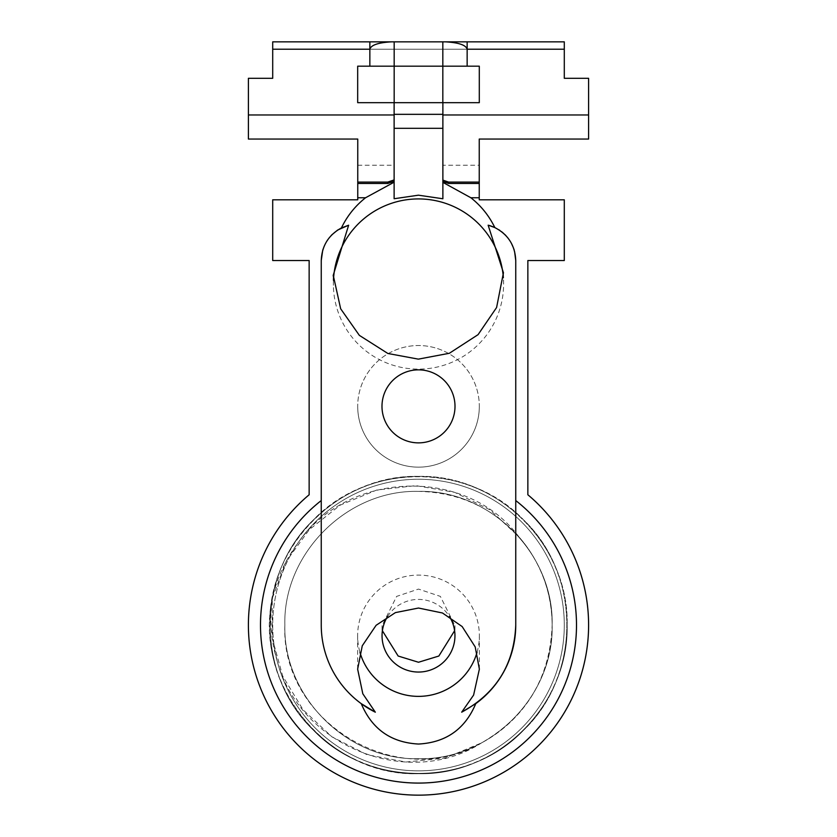 <?xml version="1.0" encoding="UTF-8"?>
<svg xmlns="http://www.w3.org/2000/svg" width="837" height="837" viewBox="0 0 837 837"><rect width="100%" height="100%" fill="white"/><g stroke="black" fill="none" stroke-linecap="round" stroke-linejoin="round"><path stroke-width="0.63" stroke-dasharray="4.18 3.14" d="M369.849 66.175L369.849 49.205L272.705 49.216L564.295 49.216L272.705 49.216L369.849 49.216L272.705 49.216L272.705 78.301L248.401 78.301L248.401 139.047L357.755 139.047L357.755 199.802L272.705 199.802L272.705 260.548L309.146 260.548L309.146 494.761A170.099 170.099 0 0 0 418.5 795.15A170.099 170.099 0 0 0 527.854 494.761L527.854 260.548L564.295 260.548L564.295 199.802L479.245 199.802L479.245 139.047L588.599 139.047L588.599 78.301L564.295 78.301L564.295 41.85L272.705 41.85L272.705 49.216L564.295 49.216L564.295 41.85L564.295 49.216L564.295 41.85L272.705 41.85L272.705 49.216L272.705 41.85L272.705 49.216L272.705 41.85L272.705 49.216L272.705 41.85L272.705 49.216L272.705 41.85L272.705 49.216L272.705 41.85L272.705 49.216L272.705 41.85L272.705 49.216L272.705 41.85L272.705 49.216L272.705 41.85L272.705 49.216L272.705 41.85L272.705 49.216L272.705 41.85L272.705 49.216L272.705 41.85L272.705 49.216L272.705 41.85L272.705 49.216L272.705 41.85L272.705 49.216L272.705 41.85L272.705 49.216L272.705 41.85L272.705 49.216L272.705 41.85L272.705 49.216L272.705 41.85L272.705 49.216L272.705 41.85L272.705 49.216L272.705 41.85L272.705 49.216L272.705 41.85L272.705 49.216L272.705 41.85L272.705 49.216L272.705 41.85L272.705 49.216L272.705 41.85L272.705 49.216L272.705 41.85L272.705 49.216L272.705 41.85L272.705 49.216L272.705 41.85L369.849 41.85L369.849 49.216L369.849 41.85L369.849 49.216L369.849 41.85L369.849 49.216L369.849 41.85L369.849 49.216L369.849 41.85L369.849 49.216L369.849 41.85L369.849 49.216L369.849 41.85L369.849 49.216L369.849 41.85L369.849 49.216L369.849 41.85L369.849 49.216L369.849 41.85L369.849 49.216L369.849 41.85L369.849 49.216L369.849 41.85L369.849 49.216L369.849 41.85L369.849 49.216L369.849 41.85L369.849 49.216L369.849 41.85L369.849 49.216L369.849 41.85L369.849 49.216L369.849 41.85L272.705 41.85L564.295 41.85L564.295 49.216L564.295 41.85L564.295 49.216L564.295 41.85L564.295 49.216L564.295 41.85L564.295 49.216L564.295 41.85L564.295 49.216L564.295 41.85L564.295 49.216L564.295 41.85L564.295 49.216L564.295 41.85L564.295 49.216L564.295 41.85L564.295 49.216L564.295 41.85L564.295 49.216L564.295 41.85L564.295 49.216L564.295 41.85L564.295 49.216L564.295 41.85L564.295 49.216L564.295 41.85L564.295 49.216L564.295 41.85L564.295 49.216L564.295 41.85L564.295 49.216L564.295 41.85L564.295 49.216L564.295 41.85L564.295 49.216L564.295 41.85L564.295 49.216L564.295 41.85L564.295 49.216L564.295 41.85L564.295 49.216L564.295 41.85L564.295 49.216L564.295 41.85L564.295 49.216L564.295 41.85L564.295 49.216L564.295 41.85L564.295 49.216L564.295 41.85L564.295 49.216L564.295 41.85L564.295 49.216L272.705 49.216L272.705 41.85L564.295 41.85L272.705 41.85L564.295 41.85L272.705 41.85L564.295 41.85L272.705 41.85L564.295 41.85L272.705 41.85L564.295 41.85L467.151 41.85L467.151 49.216L564.295 49.216L272.705 49.216L272.705 41.85L564.295 41.85L272.705 41.85L564.295 41.85L467.151 41.85L467.151 49.216L467.151 41.85L467.151 49.216L467.151 41.85L467.151 49.216L467.151 41.85L467.151 49.216L467.151 41.85L467.151 49.216L467.151 41.85L467.151 49.216L467.151 41.85L467.151 49.216L467.151 41.85L467.151 49.216L467.151 41.85L467.151 49.216L467.151 41.85L467.151 49.216L467.151 41.85L467.151 49.216L467.151 41.85L467.151 49.216L467.151 41.85L467.151 49.216L467.151 41.85L467.151 49.216L467.151 41.85L467.151 49.216L467.151 41.85L467.151 49.216L467.151 41.85L467.151 49.216L564.295 49.216L272.705 49.216L272.705 41.85L369.849 41.85L272.705 41.85L369.849 41.85L272.705 41.85L369.849 41.85L272.705 41.85L369.849 41.85L272.705 41.85L369.849 41.85L272.705 41.85L369.849 41.85L272.705 41.85L369.849 41.85L272.705 41.85L369.849 41.85L272.705 41.85L369.849 41.85L369.849 49.216L369.849 41.85L369.849 49.216L272.705 49.216L272.705 41.85L369.849 41.85M479.319 406.343A60.808 60.808 0 0 1 418.51 467.151A60.808 60.808 0 0 1 357.702 406.343A60.808 60.808 0 0 0 418.51 467.151A60.808 60.808 0 0 0 479.319 406.343A60.808 60.808 0 0 0 418.51 345.535A60.808 60.808 0 0 0 357.702 406.343A60.808 60.808 0 0 1 418.51 345.535A60.808 60.808 0 0 1 479.319 406.343M481.599 742.869C397.701 792.639 280.646 721.912 284.852 625.051C282.969 553.592 347.303 489.373 418.772 491.403C490.043 489.687 554.01 553.759 552.148 625.051C554.031 696.51 489.697 760.728 418.228 758.699C346.957 760.414 282.99 696.342 284.852 625.051C282.99 553.749 346.978 489.666 418.27 491.403C489.729 489.394 554.031 553.602 552.148 625.051C554.031 696.51 489.697 760.728 418.228 758.699C346.957 760.414 282.99 696.342 284.852 625.051C282.969 553.592 347.303 489.373 418.772 491.403C490.043 489.687 554.01 553.759 552.148 625.051C554.01 696.353 490.022 760.435 418.73 758.699C347.271 760.707 282.969 696.489 284.852 625.051C282.99 553.749 346.978 489.666 418.27 491.403C489.729 489.394 554.031 553.602 552.148 625.051C554.031 696.51 489.697 760.728 418.228 758.699C346.957 760.414 282.99 696.342 284.852 625.051C282.969 553.592 347.303 489.373 418.772 491.403C490.043 489.687 554.01 553.759 552.148 625.051C554.01 696.353 490.022 760.435 418.73 758.699C347.271 760.707 282.969 696.489 284.852 625.051C282.99 553.749 346.978 489.666 418.27 491.403C489.729 489.394 554.031 553.602 552.148 625.051C554.031 696.51 489.697 760.728 418.228 758.699C346.957 760.414 282.99 696.342 284.852 625.051C282.969 553.592 347.303 489.373 418.772 491.403C490.043 489.687 554.01 553.759 552.148 625.051C554.01 696.353 490.022 760.435 418.73 758.699C347.271 760.707 282.969 696.489 284.852 625.051C282.99 553.749 346.978 489.666 418.27 491.403C489.729 489.394 554.031 553.602 552.148 625.051C554.031 696.51 489.697 760.728 418.228 758.699C346.957 760.414 282.99 696.342 284.852 625.051C282.969 553.592 347.303 489.373 418.772 491.403C458.739 492.334 492.104 507.452 518.846 536.768L490.001 509.859L454.658 492.334L415.843 485.638L376.66 490.063L340.22 505.119L309.324 529.612L286.139 561.481L272.255 598.403L272.161 637.961L282.697 676.076L303.099 709.849L331.912 736.832L367.108 754.723L405.893 762.026L445.117 758.071L481.599 742.869A133.648 133.648 0 0 0 552.148 625.051C554.01 696.353 490.022 760.435 418.73 758.699C347.271 760.707 282.969 696.489 284.852 625.051C282.99 553.749 346.978 489.666 418.27 491.403C489.729 489.394 554.031 553.602 552.148 625.051C550.171 677.395 526.661 716.671 481.599 742.869A133.648 133.648 0 0 0 518.846 536.768C540.692 562.328 551.792 591.759 552.148 625.051A133.648 133.648 0 0 0 518.846 536.768C465.634 465.749 348.066 470.823 298.087 542.847A145.795 145.795 0 0 1 564.295 625.051A145.795 145.795 0 0 1 277.361 661.617C271.052 641.006 269.347 619.935 272.255 598.403C253.203 685.168 328.951 776.903 418.479 773.702C459.262 773.064 494.301 758.552 523.606 730.178C581.213 675.522 581.223 574.621 523.627 519.944C494.332 491.57 459.304 477.048 418.521 476.389C339.131 474.307 267.777 545.64 269.838 625.03C267.756 704.419 339.09 775.773 418.479 773.702C497.869 775.794 569.223 704.461 567.151 625.072C569.244 545.682 497.91 474.328 418.521 476.389C377.738 477.038 342.699 491.549 313.394 519.923C255.787 574.58 255.766 675.48 313.373 730.157C342.668 758.531 377.696 773.053 418.479 773.702C497.869 775.794 569.223 704.461 567.151 625.072C566.513 584.289 552.001 549.25 523.627 519.944C468.971 462.338 368.071 462.317 313.394 519.923C255.787 574.58 255.766 675.48 313.373 730.157C368.029 787.763 468.929 787.774 523.606 730.178C551.981 700.883 566.503 665.854 567.151 625.072C569.244 545.682 497.91 474.328 418.521 476.389C377.738 477.038 342.699 491.549 313.394 519.923C255.787 574.58 255.766 675.48 313.373 730.157C368.029 787.763 468.929 787.774 523.606 730.178C581.213 675.522 581.223 574.621 523.627 519.944C494.332 491.57 459.304 477.048 418.521 476.389C348.83 475.395 283.67 528.764 272.255 598.403C276.921 578.147 285.532 559.629 298.087 542.847A145.795 145.795 0 0 0 277.361 661.617C299.928 745.736 407.619 790.369 481.599 742.869M321.251 500.557A157.994 157.994 0 0 0 418.5 783.076A157.994 157.994 0 0 0 515.749 500.557M333.461 280.311A85.112 85.102 -0.8 0 0 418.49 369.127A85.112 85.102 -0.8 0 0 503.372 277.779M381.986 406.363A36.504 36.504 0 0 0 418.49 442.867A36.504 36.504 0 0 0 455.004 406.363A36.504 36.504 0 0 0 418.49 369.849A36.504 36.504 0 0 0 381.986 406.363M564.295 625.051A145.795 145.795 0 0 1 418.5 770.846A145.795 145.795 0 0 1 272.695 625.051A145.795 145.795 0 0 1 418.5 479.245A145.795 145.795 0 0 1 564.295 625.051M477.027 652.358A60.86 60.63 180 0 0 418.5 575.103A60.86 60.63 180 0 0 359.973 652.379M387.573 616.513A36.451 36.315 -0 0 1 449.427 616.513M454.606 630.742L454.951 625.668L440.367 596.394L418.5 589.081L396.623 596.404L382.049 625.678L382.394 630.774M467.151 66.175L467.151 49.205L564.295 49.216L272.705 49.216L564.295 49.216L272.705 49.216L564.295 49.216L467.151 49.216L564.295 49.216L467.151 49.216L564.295 49.216L467.151 49.216L467.151 41.85L564.295 41.85L272.705 41.85L467.151 41.85M357.755 183.47L357.755 165.245L357.755 183.47M479.245 183.47L479.245 165.245L479.245 183.47M361.249 703.655A97.249 97.249 0 0 1 321.251 625.061L321.251 260.506M323.26 248.715L323.647 247.647M324.337 245.911L327.152 240.627M327.581 239.978L328.92 238.179M515.749 260.506L515.749 625.072M357.755 165.245L394.122 165.245L394.122 179.924M394.122 181.305L394.122 165.245M442.878 181.493L442.878 165.245L479.245 165.245M489.132 225.425L489.655 225.551M493.872 227.12L496.864 228.585M497.335 228.867L499.166 229.945M499.699 230.29L501.635 231.723M503.926 233.69L504.983 234.642M508.017 238.095L509.576 240.198M509.785 240.522L511.313 243.128M513.447 247.898L513.719 248.662M514.42 250.849L514.588 251.56M394.122 182.184L394.122 102.669M442.878 102.669L442.878 114.972M442.878 165.245L442.878 182.372M442.825 102.669L357.681 102.669L357.681 66.175L479.298 66.175L479.298 102.669L442.825 102.669M272.705 49.216L564.295 49.216M357.681 102.669L357.681 66.175M333.252 276.126L333.388 285.26M357.64 669.14L357.64 635.743M382.049 625.678L382.049 635.743M503.445 272.768L503.592 282.791M479.371 669.129L479.36 635.722M454.951 625.668L454.951 635.733"/><path stroke-width="1.26" d="M564.295 49.216L564.295 41.85L467.151 41.85L467.151 49.216L564.295 49.216L564.295 78.301L588.599 78.301L588.599 139.047L479.245 139.047L479.245 199.802L564.295 199.802L564.295 260.548L527.854 260.548L527.854 494.761A170.099 170.099 0 0 1 418.5 795.15A170.099 170.099 0 0 1 309.146 494.761L309.146 260.548L272.705 260.548L272.705 199.802L357.755 199.802L357.755 139.047L248.401 139.047L248.401 78.301L272.705 78.301L272.705 49.216L369.849 49.216L369.849 41.85L272.705 41.85L272.705 49.216M331.902 234.758L337.688 230.029L348.631 225.216L341.412 227.936C328.575 234.977 321.847 245.837 321.251 260.506L321.251 500.557A157.994 157.994 0 0 0 418.5 783.076A157.994 157.994 0 0 0 515.749 500.557L515.749 260.506C515.111 245.492 508.143 234.517 494.845 227.591L488.295 225.205M341.412 227.936C347.156 216.009 355.202 205.944 365.56 197.752L357.755 197.752M357.755 182.079L387.772 182.079L394.122 179.924L394.122 182.184L365.56 197.752M394.122 182.184L394.122 198.735L394.122 182.184M479.245 197.752L470.865 197.752L442.878 182.372L442.878 198.767L418.437 195.188L394.122 198.735M503.372 277.779A85.112 85.102 -0.8 0 0 418.49 198.924A85.112 85.102 -0.8 0 0 333.461 280.311M348.631 225.216L333.241 275.247L340.659 308.78L359.355 335.365L387.876 353.486L418.343 359.136L449.354 353.277L478.073 334.654L496.592 307.524L503.445 272.757L488.149 225.216L489.132 225.425M381.986 406.363A36.504 36.504 0 0 0 418.49 442.867A36.504 36.504 0 0 0 455.004 406.363A36.504 36.504 0 0 0 418.49 369.849A36.504 36.504 0 0 0 381.986 406.363M375.321 712.193L361.249 703.655A97.249 97.249 0 0 0 375.321 712.193L362.808 693.768L357.64 669.14L362.264 645.787L376.116 625.291L395.409 612.611L418.5 608.039L442.459 612.987L462.15 626.547L475.207 646.928L479.371 669.129L473.606 695.087L461.689 712.182C496.184 693.36 514.2 664.316 515.749 625.061L515.749 500.557M359.973 652.379A60.86 60.63 180 0 0 477.027 652.358M515.749 625.072A97.249 97.249 0 0 1 475.772 703.645C465.079 729.09 445.985 742.555 418.51 744.041C391.046 742.565 371.952 729.1 361.249 703.655A97.249 97.249 0 0 1 321.251 625.061L321.251 500.557M449.427 616.513A36.451 36.315 -0 0 1 418.5 672.048A36.451 36.315 -0 0 1 387.573 616.513M382.394 630.774L398.15 656.03L418.5 662.255L438.85 656.03L454.606 630.742M248.401 114.972L394.122 114.972L394.122 102.669L357.681 102.669L357.681 66.175L479.298 66.175L479.298 102.669L442.878 102.669L442.878 114.972L588.599 114.972M369.849 66.175L369.849 49.216C371.115 45.031 378.334 42.582 391.517 41.85L445.483 41.85C458.666 42.582 465.885 45.031 467.151 49.205L467.151 66.175M470.865 197.752C481.129 205.881 489.122 215.831 494.845 227.591M321.251 260.506L322.716 250.326M322.768 250.106L323.26 248.715M323.647 247.647L324.337 245.911M327.152 240.627L327.581 239.978M328.92 238.179L331.829 234.831M394.122 114.972L394.122 181.305L387.709 183.47L357.755 183.47M387.772 182.079L387.709 183.47M442.878 198.767L442.878 114.972L442.878 180.122L448.559 182.079L479.245 182.079M442.878 180.122L442.878 181.493L448.663 183.47L479.245 183.47M448.663 183.47L448.559 182.079M489.655 225.551L493.872 227.12M499.166 229.945L499.699 230.29M501.635 231.723L503.926 233.69M504.983 234.642L506.05 235.804M506.197 235.971L508.017 238.095M511.313 243.128L513.447 247.898M513.719 248.662L514.221 250.064M514.588 251.56L515.749 260.506M475.772 703.645L461.689 712.182M394.122 102.669L442.878 102.669M442.878 114.334L394.122 114.334M394.122 128.312L442.878 128.312M442.825 41.85L442.825 102.669M467.151 41.85L445.483 41.85M391.517 41.85L369.849 41.85M394.175 102.669L394.175 41.85M333.241 275.247L333.252 276.126"/></g></svg>
